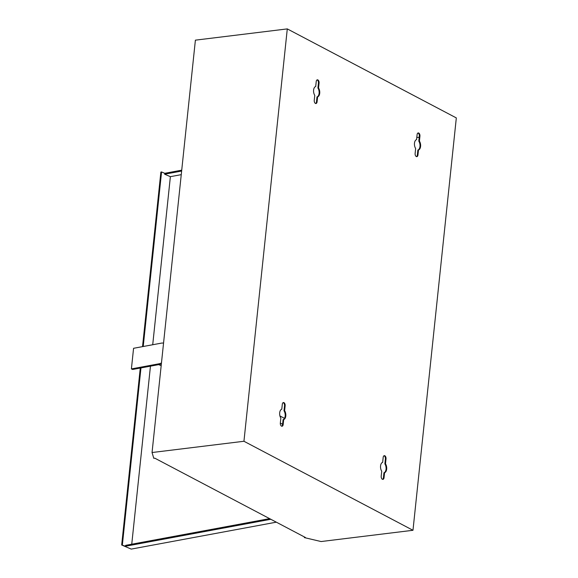 <?xml version="1.0" encoding="UTF-8"?>
<svg xmlns="http://www.w3.org/2000/svg" width="578" height="578" viewBox="0 0 578 578"><rect width="100%" height="100%" fill="white"/><g stroke="black" fill="none" stroke-linecap="round" stroke-linejoin="round"><path stroke-width="0.87" d="M317.611 96.866L317.084 101.829A2.457 1.416 -97 0 1 315.971 103.527A2.457 1.416 -97 0 1 314.251 100.334L314.772 95.37A5.296 3.056 -97 0 1 313.601 90.06A5.296 3.056 -97 0 1 315.711 86.476L316.231 81.512A2.457 1.416 -97 0 1 317.351 79.815A2.457 1.416 -97 0 1 319.063 83.001L318.543 87.972A5.296 3.056 -97 0 1 319.713 93.275A5.296 3.056 -97 0 1 317.611 96.866L316.997 96.938L316.469 101.901A2.457 1.416 -97 0 1 315.653 103.505M317.047 79.909A2.457 1.416 -97 0 1 318.449 83.08L317.929 88.044A5.296 3.056 -97 0 1 319.099 93.354A5.296 3.056 -97 0 1 316.997 96.938M418.479 149.984L417.959 154.955A2.457 1.416 -97 0 1 416.839 156.645A2.457 1.416 -97 0 1 415.127 153.459L415.647 148.495A5.296 3.056 -97 0 1 414.477 143.185A5.296 3.056 -97 0 1 416.579 139.601L417.106 134.631A2.457 1.416 -97 0 1 418.219 132.94A2.457 1.416 -97 0 1 419.939 136.126L419.418 141.097A5.296 3.056 -97 0 1 420.589 146.4A5.296 3.056 -97 0 1 418.479 149.984L417.865 150.063L417.345 155.027A2.457 1.416 -97 0 1 416.528 156.624M417.923 133.034A2.457 1.416 -97 0 1 419.325 136.206L418.804 141.169A5.296 3.056 -97 0 1 419.975 146.48A5.296 3.056 -97 0 1 417.865 150.063M384.565 472.71L384.038 477.674A2.457 1.416 -97 0 1 382.925 479.372A2.457 1.416 -97 0 1 381.205 476.185L381.726 471.215A5.296 3.056 -97 0 1 380.562 465.911A5.296 3.056 -97 0 1 382.665 462.328L383.185 457.357A2.457 1.416 -97 0 1 384.305 455.666A2.457 1.416 -97 0 1 386.017 458.853L385.497 463.816A5.296 3.056 -97 0 1 386.668 469.126A5.296 3.056 -97 0 1 384.565 472.71L383.951 472.782L383.424 477.753A2.457 1.416 -97 0 1 382.607 479.35M384.002 455.76A2.457 1.416 -97 0 1 385.403 458.925L384.883 463.896A5.296 3.056 -97 0 1 386.053 469.199A5.296 3.056 -97 0 1 383.951 472.782M283.69 419.585L283.169 424.555A2.457 1.416 -97 0 1 282.05 426.246A2.457 1.416 -97 0 1 280.33 423.06L280.85 418.096A5.296 3.056 -97 0 1 279.687 412.786A5.296 3.056 -97 0 1 281.789 409.202L282.31 404.232A2.457 1.416 -97 0 1 283.43 402.541A2.457 1.416 -97 0 1 285.142 405.727L284.622 410.691A5.296 3.056 -97 0 1 285.792 416.001A5.296 3.056 -97 0 1 283.69 419.585L283.076 419.664L282.555 424.628A2.457 1.416 -97 0 1 281.732 426.224M283.126 402.635A2.457 1.416 -97 0 1 284.535 405.799L284.008 410.77A5.296 3.056 -97 0 1 285.178 416.073A5.296 3.056 -97 0 1 283.076 419.664M304.382 537.605L321.079 541.543L412.981 530.286L243.945 441.267L287.288 28.9L195.393 40.157L152.05 452.523L153.777 458.296L154.796 458.173L305.401 537.482L304.382 537.605L304.447 536.984M243.945 441.267L152.05 452.523M412.981 530.286L456.324 117.919L287.288 28.9M284.622 410.691L284.008 410.77M385.497 463.816L384.883 463.896M419.418 141.097L418.804 141.169M318.543 87.972L317.929 88.044M419.216 137.239L416.796 137.535M163.545 343.144A10.881 7.413 -66.7 0 0 161.327 343.144L133.569 348.296L131.401 368.916L159.16 363.764A10.881 7.413 -66.7 0 0 161.464 362.919M270.836 519.275L125.549 546.239L125.643 545.343L269.601 518.632M181.637 171.059L164.651 174.209L164.744 173.313L181.73 170.163M131.748 544.209L150.461 366.156M152.715 344.741L170.38 176.666L181.254 174.65M140.273 368.049L121.676 545.003L131.22 549.1L276.327 522.172M143.221 346.504L161.565 171.948L160.872 172.078L142.528 346.634M121.676 545.003L125.549 546.239M161.565 171.948L164.744 173.313M164.651 174.209L170.38 176.666M122.37 544.873L140.967 367.919M131.401 368.916L132.673 369.458L160.431 364.306L159.16 363.764M283.169 424.555L282.555 424.628M285.142 405.727L284.535 405.799M386.017 458.853L385.403 458.925M384.038 477.674L383.424 477.753M419.939 136.126L419.325 136.206M417.959 154.955L417.345 155.027M317.084 101.829L316.469 101.901M319.063 83.001L318.449 83.08M284.513 418.356L279.933 415.936M282.591 424.281L280.33 423.089M158.697 364.631L161.175 365.693"/></g></svg>

